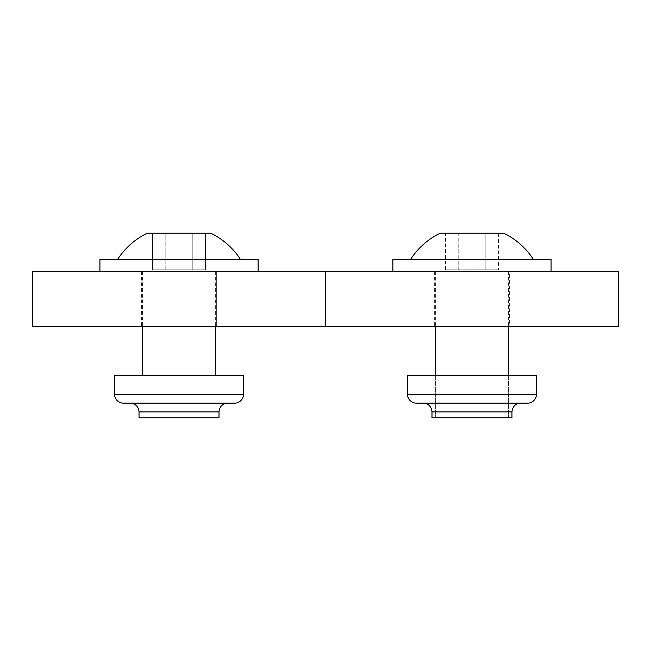 <?xml version="1.0" encoding="UTF-8"?>
<svg xmlns="http://www.w3.org/2000/svg" width="651" height="651" viewBox="0 0 651 651"><rect width="100%" height="100%" fill="white"/><g stroke="black" fill="none" stroke-linecap="round" stroke-linejoin="round"><path stroke-width="0.49" stroke-dasharray="3.25 2.44" d="M123.364 403.132L234.685 403.132A8.789 8.789 0 0 0 243.474 394.343A8.789 8.789 0 0 1 234.685 403.132L123.364 403.132A8.789 8.789 0 0 1 114.576 394.343A8.789 8.789 0 0 0 123.364 403.132L234.685 403.132A8.789 8.789 0 0 0 243.474 394.343A8.789 8.789 0 0 1 234.685 403.132A8.789 8.789 0 0 0 243.474 394.343L243.474 375.594L243.474 394.343L243.474 375.594L114.576 375.594L243.474 375.594L114.576 375.594L114.576 394.343A8.789 8.789 0 0 0 123.364 403.132A8.789 8.789 0 0 1 114.576 394.343L243.474 394.343A8.789 8.789 0 0 1 234.685 403.132A8.789 8.789 0 0 0 243.474 394.343L243.474 375.594L114.576 375.594L243.474 375.594L243.474 394.343A8.789 8.789 0 0 1 234.685 403.132A8.789 8.789 0 0 0 243.474 394.343L114.576 394.343A8.789 8.789 0 0 0 123.364 403.132A8.789 8.789 0 0 1 114.576 394.343L243.474 394.343A8.789 8.789 0 0 1 234.685 403.132M139.037 417.779L139.037 411.92L139.037 417.779L219.013 417.779L139.037 417.779L219.013 417.779L139.037 417.779L219.013 417.779L219.013 411.92L139.037 411.92L219.013 411.92C219.533 406.582 222.463 403.653 227.801 403.132L179.025 403.132L227.801 403.132C222.463 403.653 219.533 406.582 219.013 411.92L139.037 411.92C138.517 406.582 135.587 403.653 130.249 403.132L179.025 403.132M152.594 233.221L205.456 233.221L152.594 233.221L205.456 233.221L152.594 233.221L152.594 269.839L165.81 269.839L165.81 233.221L165.81 269.839L152.594 269.839L205.456 269.839L152.594 269.839L152.594 233.221L152.594 269.839L192.24 269.839L192.24 233.221L205.456 233.221L192.24 233.221L192.24 269.839L192.24 233.221L192.24 269.839L205.456 269.839L205.456 233.221L205.456 269.839L165.81 269.839L165.81 233.221L165.81 269.839L152.594 269.839M147.224 233.221L210.826 233.221A73.067 73.067 0 0 1 240.544 259.586L117.505 259.586L240.544 259.586A73.067 73.067 0 0 0 210.826 233.221L147.224 233.221A73.067 73.067 0 0 0 117.505 259.586A73.067 73.067 0 0 1 147.224 233.221L210.826 233.221M99.928 259.586L99.928 271.304L99.928 259.586L258.121 259.586L99.928 259.586L258.121 259.586L258.121 271.304L99.928 271.304L258.121 271.304L99.928 271.304L258.121 271.304L258.121 259.586M416.315 403.132L527.635 403.132A8.789 8.789 0 0 0 536.424 394.343L536.424 375.594L407.526 375.594L407.526 394.343A8.789 8.789 0 0 0 416.315 403.132A8.789 8.789 0 0 1 407.526 394.343L536.424 394.343A8.789 8.789 0 0 1 527.635 403.132M520.751 403.132L435.356 403.132M431.987 417.779L511.963 417.779M471.975 417.779L508.594 417.779L471.975 417.779M471.975 375.594L435.356 375.594L471.975 375.594M498.406 233.221L458.76 233.221L498.406 233.221L498.406 269.839L485.19 269.839L485.19 233.221L485.19 269.839L498.406 269.839M485.19 269.839L445.544 269.839L485.19 269.839M458.76 269.839L458.76 233.221L445.544 233.221L458.76 233.221L458.76 269.839M440.174 233.221L503.776 233.221M445.544 269.839L445.544 233.221M533.495 259.586L410.455 259.586L533.495 259.586M392.878 259.586L551.072 259.586M471.975 271.304L551.072 271.304L471.975 271.304M32.55 326.379L32.55 271.304L618.45 271.304L618.45 326.379L32.55 326.379M216.669 271.304L141.381 271.304L216.669 271.304L141.381 271.304L216.669 271.304L141.381 271.304L216.669 271.304L216.669 326.379L141.381 326.379L216.669 326.379L141.381 326.379L216.669 326.379L141.381 326.379L216.669 326.379L216.669 271.304L216.669 326.379M509.619 271.304L434.331 271.304L509.619 271.304L509.619 326.379L434.331 326.379L509.619 326.379M141.381 271.304L141.381 326.379M434.331 271.304L434.331 326.379M179.025 417.779L215.644 417.779L179.025 417.779M192.24 269.839L192.24 233.221L192.24 269.839L205.456 269.839L165.81 269.839L192.24 269.839M205.456 269.839L205.456 233.221M165.81 269.839L165.81 233.221L165.81 269.839M179.025 271.304L215.644 271.304L179.025 271.304M431.987 411.92L511.963 411.92M142.406 271.304L142.406 326.379M215.644 271.304L215.644 326.379M508.594 375.594L508.594 417.779L508.594 375.594M435.356 375.594L435.356 417.779L435.356 375.594M435.356 271.304L435.356 326.379M508.594 271.304L508.594 326.379M139.037 411.92C138.517 406.582 135.587 403.653 130.249 403.132M219.013 417.779L219.013 411.92"/><path stroke-width="0.98" d="M234.685 403.132L123.364 403.132A8.789 8.789 0 0 1 114.576 394.343L114.576 375.594L243.474 375.594L243.474 394.343A8.789 8.789 0 0 1 234.685 403.132A8.789 8.789 0 0 0 243.474 394.343L114.576 394.343A8.789 8.789 0 0 0 123.364 403.132A8.789 8.789 0 0 1 114.576 394.343A8.789 8.789 0 0 0 123.364 403.132A8.789 8.789 0 0 1 114.576 394.343A8.789 8.789 0 0 0 123.364 403.132M139.037 411.92L139.037 417.779L219.013 417.779L219.013 411.92L139.037 411.92C138.517 406.582 135.587 403.653 130.249 403.132L179.025 403.132M240.544 259.586A73.067 73.067 0 0 0 210.826 233.221L147.224 233.221A73.067 73.067 0 0 0 117.505 259.586M258.121 271.304L258.121 259.586L99.928 259.586L99.928 271.304M527.635 403.132A8.789 8.789 0 0 0 536.424 394.343L536.424 375.594L407.526 375.594L407.526 394.343L536.424 394.343A8.789 8.789 0 0 1 527.635 403.132L416.315 403.132A8.789 8.789 0 0 1 407.526 394.343A8.789 8.789 0 0 0 416.315 403.132M471.975 403.132L520.751 403.132C515.413 403.653 512.483 406.582 511.963 411.92L431.987 411.92C431.467 406.582 428.537 403.653 423.199 403.132L471.975 403.132M435.356 403.132L423.199 403.132M511.963 411.92L511.963 417.779L431.987 417.779L431.987 411.92M533.495 259.586A73.067 73.067 0 0 0 503.776 233.221L440.174 233.221A73.067 73.067 0 0 0 410.455 259.586M551.072 271.304L551.072 259.586L392.878 259.586L392.878 271.304M32.55 326.379L32.55 271.304L325.5 271.304L325.5 326.379L32.55 326.379M325.5 326.379L618.45 326.379L618.45 271.304L325.5 271.304M219.013 411.92C219.533 406.582 222.463 403.653 227.801 403.132M215.644 326.379L215.644 375.594M142.406 326.379L142.406 375.594M435.356 326.379L435.356 375.594M508.594 326.379L508.594 375.594"/></g></svg>
